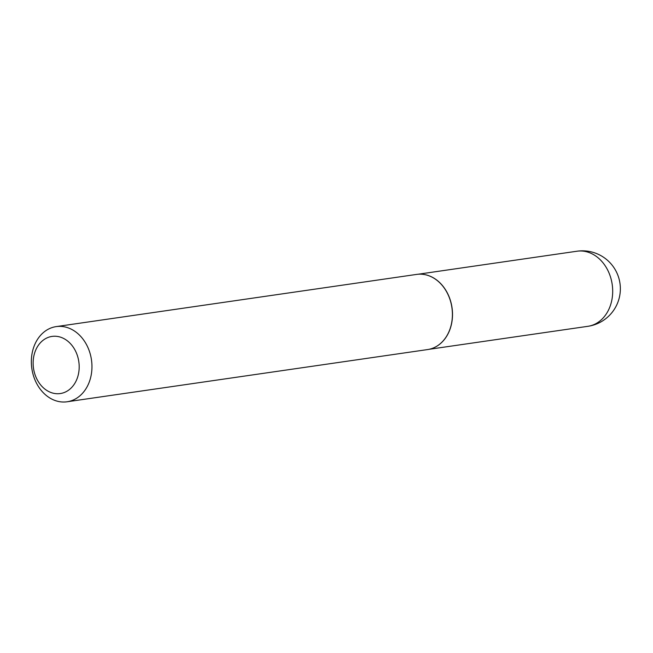 <?xml version="1.0" encoding="UTF-8"?>
<svg xmlns="http://www.w3.org/2000/svg" width="653" height="653" viewBox="0 0 653 653"><rect width="100%" height="100%" fill="white"/><g stroke="black" fill="none" stroke-linecap="round" stroke-linejoin="round"><path stroke-width="0.98" d="M423.724 274.431A37.939 30.095 81.8 0 1 423.789 274.44A37.939 30.095 81.8 0 1 452.023 307.661A37.939 30.095 81.8 0 1 434.367 347.518A37.939 30.095 81.8 0 1 434.31 347.551M56.207 326.606L416.663 274.407A37.972 30.128 81.8 0 1 423.658 274.423A37.972 30.128 81.8 0 1 451.917 307.669A37.972 30.128 81.8 0 1 434.253 347.576A37.972 30.128 81.8 0 1 434.163 347.616A37.972 30.128 81.8 0 1 427.544 349.575L67.096 401.775A37.972 30.128 81.8 0 1 32.65 372.765A37.972 30.128 81.8 0 1 49.595 328.557A37.972 30.128 81.8 0 1 56.207 326.606A37.972 30.128 81.8 0 1 90.653 355.607A37.972 30.128 81.8 0 1 73.707 399.816A37.972 30.128 81.8 0 1 67.096 401.775M65.324 392.061A28.863 22.896 -98.2 0 0 77.291 355.314A28.863 22.896 -98.2 0 0 47 337.903A28.863 22.896 -98.2 0 0 35.025 374.651A28.863 22.896 -98.2 0 0 65.324 392.061M610.196 276.064A37.939 30.095 -98.2 0 0 576.974 251.225A37.939 37.939 0 0 1 598.197 323.276A37.939 37.939 0 0 1 587.847 326.32A37.939 30.095 -98.2 0 0 594.459 324.37A37.939 30.095 -98.2 0 0 610.196 276.064M418.002 274.252L576.974 251.225M428.874 349.339L587.847 326.32"/></g></svg>
